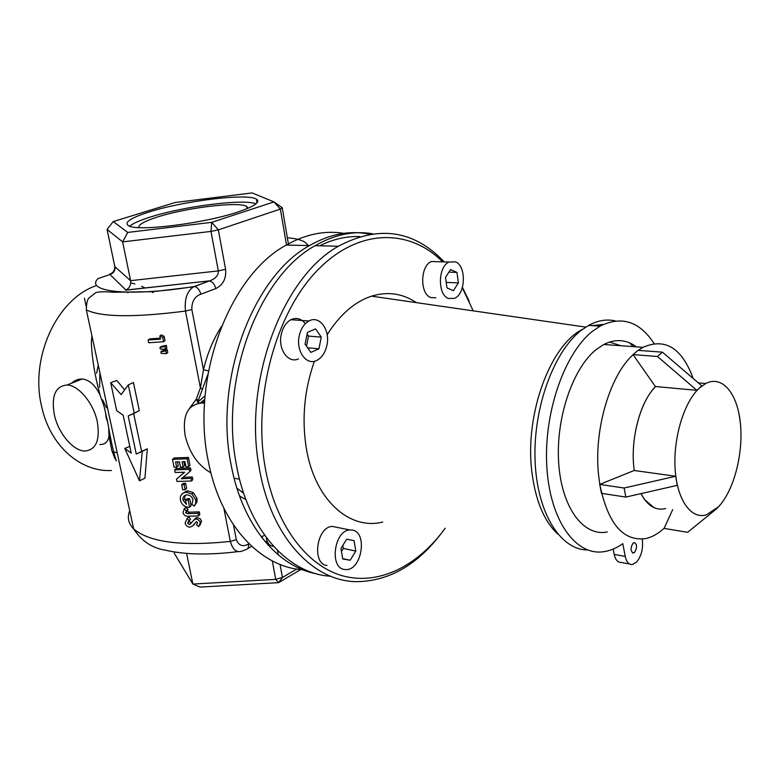 <?xml version="1.0" encoding="UTF-8"?>
<svg xmlns="http://www.w3.org/2000/svg" width="780" height="780" viewBox="0 0 780 780"><rect width="100%" height="100%" fill="white"/><g stroke="black" fill="none" stroke-linecap="round" stroke-linejoin="round"><path stroke-width="1.17" d="M672.672 509.633L664.102 528.401L687.629 532.321L715.952 509.291M720.613 504.426L716.128 509.311M633.019 354.607L657.433 356.479L696.901 390.351L655.366 386.51L633.019 354.607L638.079 350.356L662.454 352.17L657.433 356.479M662.454 352.17L701.785 385.846L696.901 390.351M738.982 413.692L740.317 422.546M675.694 476.248L634.15 470.496L599.722 484.399L601.468 493.34L625.833 497.075L677.264 485.345L675.694 476.248L624.117 488.026L625.833 497.075M599.722 484.399L624.117 488.026M718.448 506.873C733.814 490.698 743.399 454.019 740.454 423.881C737.675 393.656 722.407 374.761 705.685 383.536L699.348 388.099C684.099 401.915 673.14 437.863 675.109 468.829C676.952 499.883 691.012 519.548 706.329 514.888L718.448 506.873M665.642 508.541C655.804 510.929 647.575 505.957 640.965 493.623L644.533 499.492L653.806 507.556M634.267 470.515C629.84 440.846 639.775 402.158 655.541 386.529L652.382 390.166C638.332 407.384 630.211 443.001 634.267 470.515M633.077 354.695C609.775 375.628 593.736 430.111 598.543 474.659L599.791 484.37M693.167 378.466C681.934 347.987 665.203 337.603 642.993 347.334L638.235 350.376M636.353 346.856C626.399 339.407 615.547 338.618 603.798 344.497L596.261 349.518C572.598 368.219 555.506 418.85 558.704 463.369C561.717 508.004 583.684 536.903 607.279 531.95M632.96 543.26C630.318 548.096 630.464 551.353 633.399 553.01L634.667 552.279C637.309 547.414 637.143 544.167 634.189 542.548L632.96 543.26M629.587 564.018L621.338 562.458C617.838 562.653 615.459 559.962 614.201 554.385L613.158 549.071M654.088 343.531C639.532 321.331 621.524 315.539 600.083 326.137L592.771 331.081C564.33 352.999 543.348 413.605 546.868 467.435C550.154 521.401 576.283 556.598 604.373 551.596C610.633 550.573 616.775 547.931 622.801 543.679L625.258 556.433C626.506 562.039 628.865 564.74 632.346 564.535L636.538 562.146C641.472 556.072 643.373 548.438 642.242 539.243L642.213 539.077M615.44 320.95C606.742 318.913 597.792 320.395 588.608 325.416L581.256 330.33C553.751 351.38 533.042 408.106 535.07 460.395C536.903 512.772 560.42 550.095 587.535 549.949M621.056 345.745L609.521 342.059M599.8 484.419C607.815 523.487 623.064 541.544 645.538 538.59C651.953 537.215 658.164 533.754 664.19 528.197M266.302 537.557L266.487 538.912C267.569 543.66 269.939 546.166 273.604 546.419M153.026 292.675L151.271 291.496M145.246 288.025L141.697 286.367M134.901 283.92L130.748 282.857M95.521 285.889C56.404 299.656 29.484 358.469 41.788 407.18C50.427 446.15 80.633 472.085 111.433 470.535M238.124 211.906C254.738 206.251 260.812 201.981 256.347 199.105C247.172 193.099 184.46 200.743 149.546 211.848C130.465 217.903 123.532 222.573 128.729 225.849C137.963 231.689 204.75 223.314 238.124 211.906M256.045 203.814C243.818 198.637 184.09 206.222 150.569 216.986C140.059 220.291 133.078 223.353 129.617 226.2M204.545 403.26L202.205 403.006C187.922 404.206 182.227 415.028 185.123 435.454C189.326 452.868 197.925 465.358 210.931 472.914M359.814 236.564C346.495 236.086 333.109 239.168 319.644 245.797M316.553 573.807C277.69 566.865 242.405 525.301 231.241 465.455C213.476 381.166 252.691 276.218 309.553 245.573C329.911 233.932 349.966 230.139 369.71 234.195M343.785 233.337C324.821 230.236 305.662 234.146 286.328 245.056C229.427 275.233 190.427 378.456 208.357 461.497C220.73 526.549 262.363 568.932 305.584 569.936M91.923 335.839L91.338 342.196C91.942 358.225 94.867 375.901 100.103 395.206C95.326 385.193 89.359 379.782 82.202 378.992C78.341 378.875 74.792 380.289 71.536 383.233M97.276 421.619C93.522 403.202 78.605 385.252 67.099 384.998C55.331 386.1 51.09 396.055 54.366 414.863C58.325 433.368 73.388 451.259 85.088 451.025C96.174 449.748 100.23 439.94 97.276 421.619M105.436 411.889L106.168 417.807L107.786 422.575L104.023 406.263L100.103 395.206M138.928 227.594C138.079 224.767 144.271 221.247 157.501 217.016C186.478 207.636 239.011 201.279 246.675 206.407L247.962 208.27M113.568 451.708L117.224 452.927M73.973 381.342L73.963 382.268M96.632 373.191L98.251 365.108M129.724 510.744C127.013 517.452 128.32 523.497 133.633 528.859C149.253 542.266 181.486 546.468 230.334 541.437C232.732 549.871 236.691 553.069 242.2 551.031L245.807 549.608C248.02 549.169 248.898 547.316 248.43 544.03C242.882 547.17 238.846 545.707 236.32 539.633L233.474 524.882M186.586 553.41L192.884 584.064L275.72 579.355L282.438 577.473L296.722 569.039M298.555 567.947L299.871 567.177M99.801 444.512C105.046 444.629 108.108 441.821 108.986 436.088L108.703 427.889C111.287 442.601 113.831 453.619 116.327 460.96L111.852 450.606L108.986 436.088M107.835 422.984L108.703 427.889M207.919 374.195L198.432 400.13L198.354 401.68L205.091 395.772M189.16 408.817L196.345 399.097L200.421 387.884L202.663 389.279M198.978 403.133L198.354 401.68L197.71 402.392L196.345 399.097L198.432 400.13M114.962 458.689L111.852 450.606M177.499 461.877L178.298 465.806L176.641 467.191L174.086 467.22L172.477 459.332L174.223 457.957L188.409 457.441L189.989 465.348L188.692 466.723L186.001 466.869L184.938 461.594L182.091 461.721L183.154 466.996L180.521 467.093L179.458 461.819L175.568 461.926L176.641 467.191M183.826 461.643L184.626 465.621L183.154 466.996M179.897 476.229L184.47 472.251M189.696 471.734L190.993 470.35L190.515 467.981L176.358 468.458L174.623 469.852L189.218 469.355L189.696 471.734L181.33 478.754L191.032 478.374L191.558 480.997L176.992 481.445L176.504 479.066L184.626 472.241L175.159 472.475L174.623 469.852M191.558 480.997L192.845 479.593L192.319 476.98L183.017 477.35M185.63 483.278L186.644 488.299L185.114 489.723L182.705 489.772L181.681 484.75L183.29 483.337L185.63 483.278L184.09 484.692L185.114 489.723M185.143 495.31L184.655 498.829L185.786 501.316M185.552 500.156L188.146 500.097L189.647 498.654L187.122 498.712L185.552 500.156L186.4 504.299L183.007 500.282L184.655 498.829M189.647 498.654L191.09 505.83L188.994 507.332C184.519 506.981 181.672 504.621 180.463 500.233C179.78 496.246 181.233 493.681 184.821 492.521L186.459 492.307L187.96 490.873L193.274 492.599L196.979 498.332L196.999 501.891L194.22 506.142L191.899 504.25L193.021 499.824C192.153 496.762 190.135 495.124 186.986 494.91L185.874 495.056C183.534 495.895 182.578 497.63 183.007 500.282M183.105 493.214L186.41 491.078L187.96 490.873M184.226 508.872L185.874 507.409L187.999 509.34L187.19 511.319L189.306 512.167L187.736 513.64L198.052 513.337L198.569 515.911L188.857 516.204C185.981 516.614 184.041 515.473 183.027 512.792L184.226 508.872L186.4 510.812L185.562 512.792L187.736 513.64M198.569 515.911L199.836 514.439L199.319 511.865L189.306 512.167M194.278 523.828L192.982 525.7L189.989 527.212C187.385 526.978 185.747 525.544 185.104 522.922L187.18 518.427L188.984 520.679L187.639 523.029L189.316 524.657L194.932 519.139L197.096 519.158L199.358 520.66L200.294 522.61L198.724 526.656L196.531 524.803L197.632 522.688L196.433 521.567L193.645 525.028M188.799 516.945L187.18 518.427L188.799 516.945L190.564 519.188L188.984 520.679M189.53 520.163L189.267 521.537L191.139 523.136M194.035 519.558L197.145 517.52L200.323 518.846L201.552 521.118L200.05 525.164M159.978 347.48L161.518 346.349L166.325 345.365L166.881 348.133L165.496 349.264L160.3 349.069L159.978 347.48L164.941 346.486L166.325 345.365M160.865 351.839L162.396 350.698L167.203 349.723L167.758 352.492L166.374 353.623L161.177 353.418L160.865 351.839L165.818 350.844L167.203 349.723M148.112 339.973L160.475 339.163L159.832 335.975L161.314 334.873L164.131 336.336L164.989 340.636L163.585 341.738L148.678 342.752L148.112 339.973L149.965 338.851L160.28 338.189M124.605 389.795L116.785 380.484L110.702 382.726L116.678 410.631L123.162 415.204L131.235 453.131L124.781 448.441L139.483 480.821L142.291 451.415L136.246 453.999L128.183 415.935L134.238 413.137L128.291 384.891L121.163 394.592L110.702 382.726M139.483 480.821L144.944 478.198L147.303 448.793L141.628 451.425L133.633 413.488L139.328 410.651L133.429 382.502L128.291 384.891M175.168 202.498L113.246 221.569L127.745 232.43L211.76 222.339L273.965 201.903L252.154 192.923L175.168 202.498M302.484 568.503L301.343 569.176M300.69 569.566L278.626 582.65L200.011 587.077L192.884 584.064L174.525 553.683L174.155 551.889M282.175 207.655L280.371 209.079L218.322 229.866L210.98 231.416L122.645 241.888L130.601 280.663L218.322 270.894L210.98 231.416L211.76 222.339L218.322 229.866L225.595 269.295L218.322 270.894C218.556 275.252 215.728 278.567 209.82 280.829L209.537 281.014C212.628 281.775 214.705 284.31 215.787 288.61C223.168 284.837 226.434 278.401 225.595 269.295M221.481 326.45C213.33 339.202 207.324 353.632 203.473 369.74L200.421 387.884L185.455 311.074C184.333 299.149 187.054 291.077 193.615 286.825L194.474 286.543C197.564 287.313 199.67 289.877 200.772 294.216C194.688 296.429 191.714 301.529 191.831 309.523L203.473 369.74L208.523 370.929M114.787 266.604L130.601 280.663C131.108 284.924 129.538 288.054 125.892 290.053L109.609 274.151C113.129 272.942 114.855 270.426 114.787 266.604M127.745 232.43L122.645 241.888L107.074 229.437L114.699 266.107M115.021 266.351C115.469 270.582 113.646 273.351 109.561 274.657L97.997 278.596C84.415 291.935 130.153 296.965 194.21 286.514L209.264 280.995L193.615 286.825L153.143 291.671L113.11 292.266C104.188 291.476 98.329 291.642 95.531 292.744L88.871 298.087C87.272 299.744 86.424 303.683 86.317 309.894L133.633 528.859C141.658 541.252 152.5 548.399 166.159 550.29C171.766 551.752 179.878 552.883 190.525 553.693C205.384 554.434 221.315 553.722 238.329 551.577M129.802 446.404L124.781 448.441M147.303 448.793L142.291 451.415M141.628 451.425L136.246 453.999M133.633 413.488L128.183 415.935M139.328 410.651L134.238 413.137M264.635 541.115L267.608 542.266M269.217 544.518L268.018 545.015M262.353 538.288L262.207 536.396L261.29 536.903M125.541 290.189L209.82 280.829L125.892 290.053M309.455 245.573L307.681 245.018L306.365 245.505M113.246 221.569L107.074 229.437M159.832 335.975L162.718 337.428L164.131 336.336M162.718 337.428L163.585 341.738M165.818 350.844L166.374 353.623M164.941 346.486L165.496 349.264M192.982 525.7L194.464 524.209M187.639 523.029L189.267 521.537M189.316 524.657L190.905 523.166M195.78 519.002L197.145 517.52M200.294 522.61L201.552 521.118M187.999 509.34L186.4 510.812M187.19 511.319L185.562 512.792M199.319 511.865L198.052 513.337M188.146 500.097L189.608 507.292M186.459 492.307L191.929 494.023L193.274 492.599M191.929 494.023L195.712 499.775L196.979 498.332M195.712 499.775L195.712 503.334L196.999 501.891M195.712 503.334L194.22 506.142M184.09 484.692L181.681 484.75M192.319 476.98L191.032 478.374M190.515 467.981L189.218 469.355M188.409 457.441L187.093 458.796L188.692 466.723M187.093 458.796L172.477 459.332M234.088 478.218L239.528 479.212M204.75 400.023L200.606 402.987M198.198 403.26L197.71 402.392M326.918 345.277C330.457 330.037 319.498 314.886 308.948 320.99C304.093 323.739 300.856 328.702 299.227 335.887C295.776 350.932 306.228 365.674 316.397 360.613C321.691 358.04 325.202 352.921 326.918 345.277M305.341 323.68C301.236 318.552 296.429 317.226 290.94 319.702C286.084 322.423 282.848 327.327 281.239 334.435C277.797 349.294 288.288 363.88 298.467 358.898M305.068 344.194L310.849 352.404L318.932 348.826L321.282 337.126L315.598 328.887L307.456 332.368L305.068 344.194M306.481 346.193L308.519 336.092L307.115 334.074M308.519 336.092L321.282 337.126M307.632 347.822L318.932 348.826M99.918 372.83L99.606 387.231M73.554 381.615L73.593 382.415M102.511 399.76L106.441 407.813M442.231 261.456C408.496 227.945 357.211 228.355 316.456 271.323C275.72 314.008 253.169 396.591 264.849 465.523C274.619 523.838 306.218 565.763 342.644 575.835C379.226 585.751 418.002 565.783 445.185 528.226M440.885 533.92C416.618 565.471 388.44 581.373 356.363 581.656C312.448 581.305 270.192 535.938 258.999 466.411C243.224 381.089 282.623 277.007 338.413 246.217C378.593 224.981 413.731 230.071 443.84 261.505M372.469 233.756C353.564 230.578 334.435 234.556 315.091 245.7C259.223 276.032 220.028 378.417 235.979 462.491C247.065 529.318 287.752 573.924 330.74 576.245M314.398 361.267C304.59 389.054 301.782 417.3 305.965 446.014C313.755 498.888 348.904 530.692 382.697 522.054M416.354 302.63C402.616 293.407 387.68 291.252 371.534 296.156C354.676 301.772 339.885 314.623 327.151 334.698M462.413 287.42L469.228 301.294M473.206 310.849L462.306 287.781M352.297 530.088L349.927 529.961C334.25 530.078 329.053 568.054 344.536 569.468L345.959 569.585C361.803 570.482 367.926 532.194 352.297 530.088M337.009 527.368L332.358 526.432C316.631 526.51 311.483 564.057 327.005 565.51M350.181 560.245L355.797 551.09L354.052 540.618L346.642 539.214L340.957 548.408L342.752 558.967L350.181 560.245L342.693 558.607M341.474 551.46L343.346 548.438L355.797 551.09M343.346 548.438L342.82 545.386M448.441 298.457L454.369 298.369C465.65 294.343 466.606 265.96 455.54 261.856L448.978 262.041C437.853 266.633 437.473 294.908 448.441 298.457M438.652 261.729L431.272 261.514C420.108 266.038 419.776 294.021 430.794 297.55L435.796 297.804M450.557 269.578L445.526 277.339L446.989 287.927L453.433 290.657L458.386 282.906L456.963 272.405L450.557 269.578M448.909 272.113L456.963 272.405M446.228 282.389L458.386 282.906M614.201 554.385L625.258 556.433M248.43 544.03L248.957 543.748M264.683 535.343L262.207 536.396M277.456 550.436L278.285 554.931M280.04 564.447L282.438 577.473L278.626 582.65L275.72 579.355L272.298 560.917M245.924 499.629L239.528 495.982M236.915 488.192L243.662 493.252M236.32 539.633L230.334 541.437L223.87 508.258M191.831 309.523L185.455 311.074C134.297 317.616 101.254 317.216 86.317 309.894M84.435 298.214L86.122 306.052M306.072 245.495L307.418 244.998C305.789 241.264 299.091 238.836 287.332 237.715M269.665 546.79L269.646 544.908M286.504 245.056L280.371 209.079L273.965 201.903L282.331 207.763M215.787 288.61L200.772 294.216M282.116 207.626L273.965 201.903M203.668 403.143L204.584 402.733M557.729 534.027C544.021 521.167 535.392 500.292 531.823 471.422C524.648 414.258 550.358 344.848 582.679 329.248M591.659 325.611L603.301 324.48M633.262 346.632L629.606 342.869M705.685 383.536L698.315 382.882M642.993 347.334L603.798 344.497M632.502 552.844L633.399 553.01M600.083 326.137L588.608 325.416M257.01 202.878L256.347 199.105M286.328 245.056L309.553 245.573M67.099 384.998L82.202 378.992M247.075 208.64L246.675 206.407M247.767 548.506L251.667 546.332M282.302 208.124L288.59 245.105M128.515 292.188L127.637 292.715M191.032 523.302L189.657 524.608M196.345 517.647L194.932 519.139M186.41 491.078L184.821 492.521M202.205 403.006L204.633 401.924M204.809 399.311L200.128 403.016M308.948 320.99L290.94 319.702M585.78 327.113L371.534 296.156M338.413 246.217L315.091 245.7M602.54 324.841L592.537 325.66M349.927 529.961L332.358 526.432M448.978 262.041L431.272 261.514"/></g></svg>
